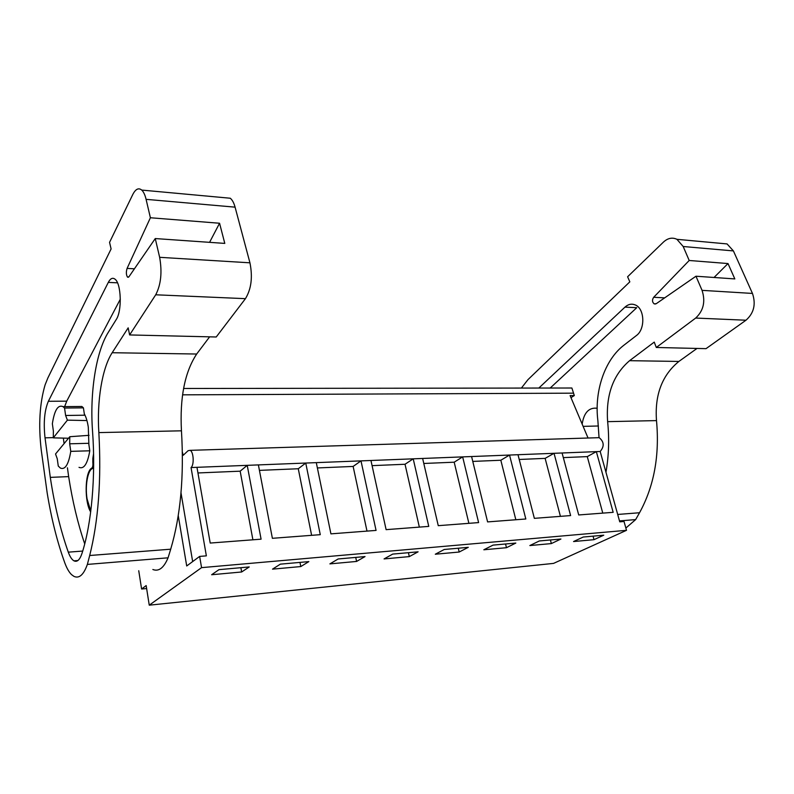<?xml version="1.0" encoding="UTF-8"?>
<svg xmlns="http://www.w3.org/2000/svg" width="794" height="794" viewBox="0 0 794 794"><rect width="100%" height="100%" fill="white"/><g stroke="black" fill="none" stroke-linecap="round" stroke-linejoin="round"><path stroke-width="1.19" d="M138.742 570.727L141.6 589.019L146.165 585.565L149.252 605.177L553.557 563.393L626.496 530.323L624.024 521.479L619.747 521.837L600.185 451.488C604.462 446.397 604.135 441.792 599.202 437.673L596.949 437.742M141.6 589.019L146.632 588.543M149.252 605.177L201.567 567.641L199.641 556.415L186.709 565.973L178.253 515.673M201.567 567.641L626.496 530.323M249.237 566.946L218.965 569.655L211.641 574.737L241.654 571.978L249.237 566.946M418.101 551.82L392.702 554.093L384.068 558.926L409.297 556.604L418.101 551.82M435.301 554.222L459.19 552.029L468.281 547.324L444.263 549.478L435.301 554.222M308.846 561.606L280.342 564.157L272.521 569.149L300.797 566.559L308.846 561.606M365.032 556.574L338.155 558.976L329.897 563.889L356.585 561.437L365.032 556.574M539.315 540.962L529.846 545.557L551.354 543.582L560.921 539.027L539.315 540.962M506.473 547.701L515.822 543.066L493.054 545.111L483.824 549.776L506.473 547.701L505.55 543.989M573.556 541.548L594.001 539.672L603.758 535.196L583.233 537.032L573.556 541.548M183.573 388.484L571.879 388.008L574.31 395.561L570.975 397.625M199.641 556.415L206.361 555.86L191.046 467.547L196.962 467.319L210.212 543.056L261.087 539.176L247.222 465.344L258.387 464.907L272.382 538.312L320.27 534.67L305.75 463.051L316.29 462.634L330.919 533.856L376.068 530.412L360.992 460.877L370.947 460.49L386.112 529.648L428.76 526.392L413.208 458.833L422.626 458.456L438.258 525.668L478.603 522.591L462.654 456.887L471.576 456.54L487.595 521.906L525.827 518.988L509.53 455.051L517.996 454.714L534.352 518.343L570.618 515.574L554.033 453.305L562.083 452.987L578.717 514.959L613.167 512.329L596.344 451.637L600.185 451.488M181.012 492.885L192.664 561.566M574.31 395.561L570.112 395.591L588.046 438.02M182.56 394.836L573.298 393.169M182.382 452.133L183.196 455.299L188.118 450.684L190.153 450.337C193.647 451.786 194.332 465.046 191.046 467.547M77.504 406.508L81.851 406.468L83.42 407.858L84.511 415.212L65.614 415.47L64.552 408.047L63.024 406.647C58.012 404.444 54.458 410.151 52.354 423.758L53.377 431.013L53.277 437.861L68.522 438.238M53.277 437.861L67.401 420.145L65.614 415.47M67.401 420.145L86.943 420.562M69.793 436.71L55.53 453.989L57.237 458.684L58.27 466.058L60.344 468.043C65.108 470.117 68.582 464.55 70.765 451.359L89.791 450.793L88.68 443.3L69.683 443.806L69.793 436.71L89.057 435.33M93.623 468.44C88.342 467.567 84.76 484.409 87.032 498.741L90.784 511.138M241.654 571.978L240.88 567.69M196.962 467.319L247.222 465.344L240.165 471.179L252.899 539.801M64.552 408.047L83.42 407.858M70.765 451.359L69.683 443.806M89.791 450.793C87.529 463.875 83.936 469.393 79.023 467.348M240.165 471.179L197.944 472.956M594.001 539.672L593.049 536.158M562.083 452.987L596.344 451.637L587.272 456.61L602.785 513.123M587.272 456.61L563.323 457.612M300.797 566.559L299.983 562.4M258.387 464.907L305.75 463.051L298.266 468.748L259.43 470.376M298.266 468.748L311.615 535.325M356.585 561.437L355.732 557.408M316.29 462.634L360.992 460.877L353.132 466.435L317.382 467.944M353.132 466.435L366.997 531.097M409.297 556.604L408.424 552.684M370.947 460.49L413.208 458.833L405.029 464.262L372.078 465.641M405.029 464.262L419.341 527.107M459.19 552.029L458.287 548.217M422.626 458.456L462.654 456.887L454.188 462.197L423.798 463.468M454.188 462.197L468.887 523.335M471.576 456.54L509.53 455.051L500.825 460.242L472.767 461.413M500.825 460.242L515.842 519.752M551.354 543.582L550.411 539.97M517.996 454.714L554.033 453.305L545.131 458.376L519.216 459.468M545.131 458.376L560.415 516.348M155.257 238.557L128.936 276.769L127.556 277.166C126.137 274.942 125.988 272.024 127.09 268.402L150.394 217.755L219.561 223.243L224.791 243.401L155.257 238.557L159.644 257.316C162.274 272.223 160.964 284.718 155.713 294.792L129.62 334.939L128.171 327.843L112.172 352.725C102.049 368.267 96.769 401.298 98.853 432.591C101.463 479.854 98.416 520.824 89.692 555.502L87.37 564.415C83.638 574.846 79.152 578.826 73.892 576.345L71.539 574.628C69.058 572.216 66.815 568.325 64.83 562.936C57.327 542.252 51.441 518.958 47.193 493.044L41.248 450.079C38.35 425.217 39.631 403.481 45.099 384.872L47.888 377.924L111.1 248.939L109.552 242.359L132.757 194.56C135.595 189.002 138.593 187.513 141.739 190.084C143.585 191.83 145.034 194.917 146.086 199.344L235.084 207.155C233.922 202.897 232.324 199.929 230.28 198.232L224.484 197.696M159.644 257.316L249.941 262.814C252.81 277.096 251.311 289.046 245.445 298.663L216.226 336.993L129.62 334.939M98.853 432.591L181.449 430.814C179.722 397.615 184.794 372.019 196.674 354.025L209.626 336.835M181.449 430.814C184.198 476.251 180.625 515.713 170.7 549.2L168.06 557.815C163.832 567.918 158.76 571.819 152.855 569.506M87.37 564.415L168.06 557.815M249.941 262.814L235.084 207.155M150.394 217.755L146.086 199.344M209.576 242.339L219.561 223.243M45.03 437.831C43.362 422.626 44.474 410.438 48.365 401.288L108.302 282.396C110.366 278.466 112.579 277.384 114.951 279.131C121.303 283.349 122.177 311.04 116.212 319.585L108.262 332.388C95.885 352.079 89.702 393.07 92.541 431.231C95.885 476.519 91.518 524.447 81.891 553.676C79.737 559.939 77.107 562.331 73.971 560.842C71.847 559.641 69.961 556.743 68.294 552.158C60.463 529.995 54.468 505.063 50.3 477.373L45.03 437.831L53.267 437.643M64.642 406.627L66.726 401.159L120.331 299.169M84.72 543.92C77.832 523.613 72.472 501.173 68.651 476.618L67.43 467.785M64.096 443.608L63.341 438.109M90.685 511.931C84.362 502.175 84.76 472.887 91.3 468.381L91.707 468.152C92.759 467.418 93.126 465.443 92.819 462.257L92.838 458.456L93.642 458.426M93.573 453.563L92.838 458.456M84.303 413.853C86.099 417.019 87.429 421.465 88.303 427.172L88.888 444.69M50.3 477.373L68.651 476.618M521.39 388.067L527.96 379.651L629.831 281.84L627.597 276.769L663.476 242.061C667.814 238.091 672.3 237.168 676.925 239.312L683.187 246.507L733.408 250.914L727.066 243.927L719.235 243.202M695.971 276.223L656.301 303.645L654.226 303.894C652.142 302.167 651.953 299.953 653.68 297.274L689.202 260.482L728.009 263.558L734.827 278.922L695.971 276.223L702.055 290.356C705.638 301.512 703.514 310.742 695.683 318.057L745.983 320.22C753.923 313.154 756.087 304.231 752.464 293.433L733.408 250.914M745.983 320.22L706.035 348.655L656.291 347.474L695.683 318.057M656.291 347.474L654.246 342.105L629.582 360.684L678.89 361.439L696.993 348.447M629.582 360.684C613.067 374.857 605.753 395.184 607.638 421.654L656.499 420.602C654.623 394.906 662.087 375.185 678.89 361.439M607.638 421.654C609.385 438.844 608.829 455.716 605.961 472.271M656.499 420.602C659.715 455.587 654.058 486.295 639.537 512.745L635.647 519.594L625.861 528.05M619.499 520.914L635.647 519.594M689.202 260.482L683.187 246.507M714.044 277.473L728.009 263.558M538.838 388.048L624.957 307.129C628.183 304.221 631.577 303.477 635.15 304.896C644.708 308.35 645.522 329.262 636.331 335.604L623.975 345.152C604.651 359.861 594.15 391.412 597.882 420.721L599.043 437.683M550.202 388.028L636.758 307.695L624.957 307.129M582.161 424.085C583.977 412.562 588.979 407.292 597.157 408.265M155.713 294.792L245.445 298.663M112.172 352.725L196.674 354.025M89.692 555.502L170.7 549.2M127.09 268.402L134.424 268.809M108.302 282.396L117.492 282.833M48.365 401.288L66.726 401.159M68.294 552.158L82.705 551.066M91.3 468.381L93.623 468.291M91.707 468.152L93.623 468.083M92.819 462.257L93.662 462.227M702.055 290.356L752.464 293.433M617.692 514.452L639.537 512.745M653.68 297.274L664.657 297.869M583.124 426.358L598.428 425.991M599.202 437.673L190.153 450.337M81.851 406.468L63.024 406.647M141.739 190.084L230.28 198.232M127.556 277.166L128.509 277.215M73.971 560.842L77.872 560.534M676.925 239.312L727.066 243.927M654.226 303.894L655.665 303.963"/></g></svg>
